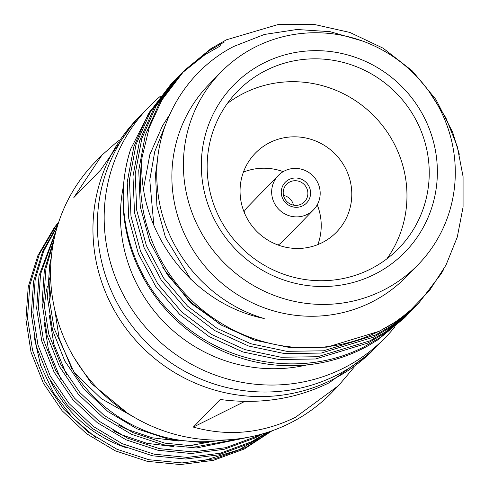 <?xml version="1.0" encoding="UTF-8"?>
<svg xmlns="http://www.w3.org/2000/svg" width="489" height="489" viewBox="0 0 489 489"><rect width="100%" height="100%" fill="white"/><g stroke="black" fill="none" stroke-linecap="round" stroke-linejoin="round"><path stroke-width="0.73" d="M293.486 205.136A12.506 12.158 44.2 0 0 292.361 202.067A12.506 12.158 44.2 0 0 283.504 195.417M289.781 181.981A12.506 12.158 44.2 0 0 286.578 184.316A12.506 12.158 44.2 0 0 285.71 200.215A12.506 12.158 44.2 0 0 301.297 204.102A12.506 12.158 44.2 0 0 304.5 201.761A12.506 12.158 44.2 0 0 305.368 185.863A12.506 12.158 44.2 0 0 289.781 181.981M289.078 179.5A14.866 14.456 44.2 0 0 282.954 199.121A14.866 14.456 44.2 0 0 302.77 205.796A14.866 14.456 44.2 0 0 308.895 186.175A14.866 14.456 44.2 0 0 289.078 179.5M278.082 245.032A24.591 23.912 44.2 0 0 282.978 241.193L313.541 209.799A24.591 23.912 44.2 0 0 315.252 178.534A24.591 23.912 44.2 0 0 284.598 170.893A24.591 23.912 44.2 0 0 278.302 175.49A24.591 23.912 44.2 0 0 276.597 206.755A24.591 23.912 44.2 0 0 307.245 214.396A24.591 23.912 44.2 0 0 313.541 209.799M269.849 142.562A56.626 55.061 44.2 0 0 255.356 153.143A56.626 55.061 44.2 0 0 251.419 225.136A56.626 55.061 44.2 0 0 321.994 242.733A56.626 55.061 44.2 0 0 336.493 232.147A56.626 55.061 44.2 0 0 340.43 160.154A56.626 55.061 44.2 0 0 269.849 142.562M266.377 70.227A112.543 109.438 44.2 0 0 237.562 91.26A112.543 109.438 44.2 0 0 229.738 234.347A112.543 109.438 44.2 0 0 370.014 269.317A112.543 109.438 44.2 0 0 398.828 248.284A112.543 109.438 44.2 0 0 406.652 105.196A112.543 109.438 44.2 0 0 266.377 70.227M386.83 258.883A112.543 109.438 44.2 0 0 379.238 121.645A112.543 109.438 44.2 0 0 244.103 93.099A112.543 109.438 44.2 0 0 227.287 103.54M264.268 62.781A119.622 116.321 44.2 0 0 214.964 220.686A119.622 116.321 44.2 0 0 374.427 274.396A119.622 116.321 44.2 0 0 423.731 116.492A119.622 116.321 44.2 0 0 264.268 62.781M220.631 72.47L209.109 84.297A137.788 133.986 44.2 0 0 199.53 259.482A137.788 133.986 44.2 0 0 371.273 302.294A137.788 133.986 44.2 0 0 406.548 276.542L418.071 264.714A137.788 133.986 44.2 0 0 427.649 89.53A137.788 133.986 44.2 0 0 255.906 46.718A137.788 133.986 44.2 0 0 220.631 72.47A137.788 133.986 44.2 0 0 211.046 247.648A137.788 133.986 44.2 0 0 382.789 290.466A137.788 133.986 44.2 0 0 418.071 264.714M160.392 96.247A165.154 160.6 44.2 0 0 148.797 107.012A165.154 160.6 44.2 0 0 137.311 316.988A165.154 160.6 44.2 0 0 343.168 368.309A165.154 160.6 44.2 0 0 385.454 337.441A165.154 160.6 44.2 0 0 394.525 327.269M148.797 107.012L141.999 113.986A165.154 160.6 44.2 0 0 130.52 323.962A165.154 160.6 44.2 0 0 336.377 375.283A165.154 160.6 44.2 0 0 378.657 344.415L385.454 337.441M139.811 116.284A165.154 160.6 44.2 0 0 137.568 118.54A165.154 160.6 44.2 0 0 126.089 328.516A165.154 160.6 44.2 0 0 331.945 379.837A165.154 160.6 44.2 0 0 374.226 348.969A165.154 160.6 44.2 0 0 376.42 346.67M137.568 118.54L133.79 122.421L100.716 169.927L73.833 197.532L101.901 155.172L95.19 162.067A165.154 160.6 44.2 0 0 83.705 372.043A165.154 160.6 44.2 0 0 289.561 423.358A165.154 160.6 44.2 0 0 331.848 392.496L338.559 385.601L354.024 367.355M258.216 438.829L239.335 449.599L201.217 461.408M272.043 430.821L244.359 448.969L213.351 460.363L180.423 464.55L147.22 461.329L115.404 450.876L86.559 433.725L62.115 410.736L43.295 383.083L31.033 352.153L25.929 319.519L28.234 286.817L37.818 255.698L54.2 227.733L58.753 222.012M271.328 431.072L245.936 447.356L214.922 458.749L181.994 462.936L148.797 459.715L116.975 449.263L88.13 432.111L63.686 409.122L44.866 381.469L32.604 350.54L27.5 317.905L29.805 285.203L39.389 254.084L55.77 226.12L58.588 222.501M268.84 431.928L249.738 443.444L218.724 454.843L185.796 459.03L152.599 455.809L120.783 445.357L91.932 428.199L67.494 405.216L48.674 377.563L36.406 346.634L31.302 313.999L33.607 281.291L42.659 251.413L57.995 224.347M267.416 432.392L251.309 441.83L220.294 453.224L187.366 457.417L154.169 454.195L122.354 443.743L93.509 426.585L69.065 403.602L50.245 375.949L37.977 345.02L32.879 312.379L35.177 279.677L43.576 251.346L57.653 225.441M262.685 433.835L255.111 437.924L224.103 449.318L191.175 453.505L157.971 450.29L126.156 439.837L97.311 422.679L72.867 399.696L54.047 372.037L41.785 341.114L36.681 308.473L38.986 275.772L56.553 229.17M260.032 434.574L256.688 436.31L225.673 447.704L192.745 451.891L159.548 448.676L127.727 438.223L98.882 421.066L74.438 398.083L55.618 370.424L43.356 339.5L38.252 306.86L40.556 274.158L55.972 231.291M251.108 436.708L196.547 447.985L163.35 444.77L131.535 434.311L102.684 417.16L78.246 394.171L59.426 366.518L47.158 335.595L42.054 302.954L44.358 270.252L54.236 238.479M245.985 437.692L198.118 446.371L164.921 443.156L133.106 432.698L104.261 415.546L79.817 392.557L60.997 364.904L48.729 333.975L43.631 301.34L45.929 268.638L53.387 242.636M227.758 439.825L201.926 442.466L168.723 439.244L136.908 428.792L108.063 411.64L83.619 388.651L64.799 360.998L52.537 330.069L47.433 297.434L49.737 264.732L51.284 257.477M50.673 266.774L49.096 297.709L54.108 328.455L74.249 372.575A149.817 145.685 44.2 0 0 223.938 440.002M362.263 40.935L330.191 31.693L296.957 29.493L264.378 34.462L233.84 46.412C182.397 72.696 150.838 131.504 157.647 189.873C163.106 248.229 206.743 301.884 264.237 318.522C190.245 303.565 136.786 229.494 142.085 157.287A165.154 160.6 44.2 0 0 209.469 315.393A165.154 160.6 44.2 0 0 379.421 331.077A165.154 160.6 44.2 0 0 408.517 312.288L429.495 290.552L445.986 265.13L457.282 237.073L463.071 207.091L463.071 176.608L457.246 146.352L445.852 117.763L429.214 91.675M406.738 315.576L404.525 317.85L377.704 339.947L368.651 345.454A165.154 160.6 44.2 0 1 361.988 348.981A165.154 160.6 44.2 0 1 181.266 324.72A165.154 160.6 44.2 0 1 130.746 148.937C111.565 206.676 129.952 275.509 176.058 317.978C225.331 365.564 304.323 377.875 364.158 346.756L379.916 337.673L408.498 313.742M414.256 307.825L410.283 311.933L383.462 334.03L367.704 343.113L315.527 358.987L278.852 359.519L242.801 351.927L209.158 336.603L179.61 314.335L155.618 286.236L138.387 253.736L128.76 218.473L127.213 182.22L133.815 146.816L148.222 114.035L170.747 84.463L174.75 80.385M412.496 309.665L385.674 331.762L369.916 340.839L317.74 356.713L281.065 357.245L245.013 349.653L211.37 334.335L181.822 312.061L157.831 283.962L140.6 251.462L130.973 216.199L129.426 179.952L136.028 144.542L150.435 111.767L172.959 82.189M443.615 269.525L441.212 273.736L418.26 303.748L416.047 306.022L389.226 328.119L373.462 337.196L321.285 353.07L284.616 353.602L248.559 346.01L214.922 330.692L185.368 308.418L161.382 280.319L144.145 247.819L134.518 212.556L132.971 176.309L139.573 140.899L153.986 108.124L176.511 78.546L180.508 74.469M142.085 157.287L149.249 127.519L161.957 99.933L184.481 70.361L210.906 48.668L226.462 39.798L278.021 24.56L314.28 24.45L349.928 32.463L383.156 48.209L412.294 70.905L435.87 99.42L452.698 132.342L459.348 154.267M418.26 303.748L391.438 325.845L375.674 334.922L323.498 350.796L286.829 351.328L250.771 343.736L217.134 328.419L187.58 306.145L163.595 278.052L146.358 245.551L136.731 210.282L135.184 174.035L141.786 138.625L156.199 105.85L178.723 76.278M181.639 73.356L205.148 54.585L220.704 45.715M408.517 312.288L394.984 322.202L379.226 331.279L327.043 347.153L290.374 347.685L254.323 340.093L220.68 324.775L191.126 302.502L167.14 274.408L149.903 241.908L140.282 206.639L138.735 170.392L145.337 134.982L159.744 102.207L182.269 72.635L184.481 70.361M183.381 71.504L208.693 50.942L224.249 42.072M150.539 110.214L130.746 148.937M374.226 348.969L370.448 352.85L328.987 382.875C295.607 399.128 259.347 404.666 220.215 399.482L193.332 427.086C228.106 436.75 262.147 433.492 295.454 417.313L338.559 385.601M101.901 155.172L118.326 140.667M50.22 380.411A126.7 123.204 44.2 0 0 126.186 447.692M95.477 437.313L72.219 417.38L53.588 392.973L40.636 365.411L33.888 335.851M74.249 372.575L101.333 398.669L134.255 417.276M123.46 185.985A150.997 146.834 44.2 0 0 307.178 364.873M317.862 244.586A56.626 55.061 44.2 0 0 317.251 204.805M283.198 171.651A56.626 55.061 44.2 0 0 243.418 172.104M278.302 175.49L247.74 206.884A24.591 23.912 44.2 0 0 244.035 211.878M50.587 275.435L49.206 279.702M47.378 286.389L45.954 293.039L44.089 308.272M43.979 321.169L48.423 349.501L61.107 379.922M113.307 430.711L121.504 434.776L146.914 443.327L173.479 446.543M186.688 446.102L209.047 442.19M51.266 287.844L49.468 302.746M49.358 315.649L53.802 343.975L66.486 374.403M118.68 425.185L126.877 429.256L152.287 437.802L178.858 441.023M54.701 309.262L59.175 338.455L71.859 368.883M74.365 358.089L91.492 383.547L127.085 412.844M190.777 279.274L165.471 237.428L156.92 206.217L155.533 174.133L157.971 156.107M153.876 225.362L149.768 180.05L154.744 151.584L165.459 124.86M222.703 325.955L190.508 302.88L162.782 267.66M143.797 189.677L144.01 185.967L149.836 154.628L162.574 125.624L169.383 115.129M244.787 401.408L193.332 427.086"/></g></svg>
